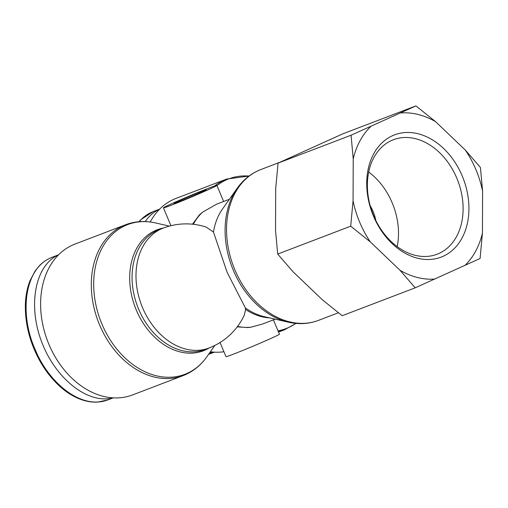 <?xml version="1.0" encoding="UTF-8"?>
<svg xmlns="http://www.w3.org/2000/svg" width="508" height="508" viewBox="0 0 508 508"><rect width="100%" height="100%" fill="white"/><g stroke="black" fill="none" stroke-linecap="round" stroke-linejoin="round"><path stroke-width="0.76" d="M213.881 352.12L209.569 352.939M145.193 221.571C149.117 215.919 153.918 211.792 159.595 209.188M112.757 397.834C88.163 404.501 55.537 378.841 41.681 341.916C27.534 305.105 35.242 265.163 58.477 254.902M216.357 185.445A28.981 0.857 -22.8 0 0 187.369 196.875A28.981 0.857 -22.8 0 0 163.443 207.861A28.981 0.857 -22.8 0 0 170.491 205.518A28.981 0.857 -22.8 0 0 200.019 193.358A28.981 0.857 -22.8 0 0 216.872 185.401A28.981 0.857 -22.8 0 0 216.357 185.445M192.462 224.193L199.384 214.897L202.629 212.166L216.529 204.203M273.393 319.862L279.413 334.181A28.981 0.857 157.2 0 1 262.56 342.132A28.981 0.857 157.2 0 1 233.032 354.298A28.981 0.857 157.2 0 1 225.984 356.641L220.047 342.519M237.223 326.854L247.936 327.584L250.977 327.184L262.325 324.085M209.01 347.999L205.099 349.491A64.173 47.739 -110.9 0 1 137.598 306.584A64.173 47.739 -110.9 0 1 159.302 229.603L163.214 228.105A64.173 47.739 69.1 0 0 161.258 228.917A64.173 47.739 69.1 0 0 142.037 306.413A64.173 47.739 69.1 0 0 209.01 347.999A64.173 64.173 0 0 0 244.354 314.998L245.58 309.486L245.313 307.848L227.12 272.32L213.481 232.061A64.173 47.739 69.1 0 1 222.409 209.137L237.28 188.157A80.137 59.62 69.1 0 0 233.318 270.288A80.137 59.62 69.1 0 0 288.493 322.212C298.914 324.568 308.889 323.958 318.421 320.389A80.728 60.065 -110.9 0 1 234.836 269.735A80.728 60.065 -110.9 0 1 260.807 169.558L279.768 162.312M125.559 224.765L74.867 244.126A80.728 60.065 69.1 0 0 47.568 340.976A80.728 60.065 69.1 0 0 132.486 394.957L183.172 375.596C192.653 371.9 200.495 365.703 206.692 356.997A80.137 59.62 -110.9 0 1 100.59 320.719A80.137 59.62 -110.9 0 1 155.486 222.942C145.059 220.586 135.084 221.196 125.559 224.765A80.728 60.065 69.1 0 0 98.26 321.608A80.728 60.065 69.1 0 0 183.172 375.596M163.214 228.105A64.173 64.173 0 0 1 206.229 227.114L213.481 232.061M178.359 201.962A17.386 0.514 157.2 0 1 174.13 203.365A17.386 0.514 157.2 0 1 189.954 196.151A17.386 0.514 157.2 0 1 206.184 189.89A17.386 0.514 157.2 0 1 196.075 194.666A17.386 0.514 157.2 0 1 178.359 201.962M150.216 221.996A80.728 60.065 -110.9 0 1 175.99 198.412L226.676 179.051A80.728 60.065 69.1 0 0 214.535 186.011M223.926 351.752A80.728 60.065 -110.9 0 1 210.401 351.771M392.494 135.719A65.411 48.666 69.1 0 0 392.062 243.51A65.411 48.666 69.1 0 0 468.935 208.763A65.411 48.666 69.1 0 0 392.494 135.719M391.509 140.526A61.271 45.587 -110.9 0 1 393.382 139.744A61.271 45.587 -110.9 0 1 457.829 180.715A61.271 45.587 -110.9 0 1 437.109 254.222A61.271 45.587 -110.9 0 1 373.158 214.516A61.271 45.587 -110.9 0 1 391.509 140.526M482.6 191.224A85.674 63.741 69.1 0 0 465.29 150.038L480.441 167.538L482.6 191.224L482.435 233.083L480.079 258.496L415.207 287.82L400.056 270.32L370.37 241.954L350.704 226.181L353.06 200.774L353.225 158.909L351.066 135.223L415.931 105.899L435.597 121.672L465.29 150.038M435.597 121.672A85.674 63.741 69.1 0 0 400.685 112.954M370.827 126.448A85.674 63.741 69.1 0 0 353.225 158.909M353.06 200.774A85.674 63.741 69.1 0 0 370.37 241.954M400.056 270.32A85.674 63.741 69.1 0 0 434.975 279.044M464.826 265.544A85.674 63.741 69.1 0 0 482.435 233.083M397.186 246.621A61.271 45.587 69.1 0 0 368.694 172.028M415.931 105.899L342.919 133.788L278.054 163.112L275.698 188.525L275.533 230.384L277.692 254.07L292.843 271.57L322.529 299.936L342.195 315.709L415.207 287.82M370.218 205.816A33.122 24.638 -110.9 0 1 375.793 220.415M278.054 163.112L351.066 135.223M277.692 254.07L350.704 226.181M139.198 221.698C143.097 217.062 147.733 213.709 153.118 211.639M208.909 354.203L208.591 354.324L208.909 354.203M52.064 257.321C47.46 259.08 43.351 261.76 39.738 265.36L35.077 271.05L30.061 280.594C27.299 287.604 25.743 295.212 25.4 303.416C24.911 318.884 27.832 334.143 34.15 349.206C40.367 363.944 48.952 376.365 59.919 386.474C66.021 391.986 72.549 396.138 79.515 398.926C85.585 401.352 91.65 402.406 97.707 402.101L107.791 399.91C80.778 410.216 48.07 382.048 34.957 348.939C19.66 315.068 23.393 268.23 51.994 257.346M163.455 228.016A64.764 48.184 69.1 0 0 135.268 307.473A64.764 48.184 69.1 0 0 209.252 347.904M193.338 224.288A64.173 47.739 -110.9 0 1 202.629 212.166M216.96 185.617A80.137 59.62 -110.9 0 1 249.003 176.06M295.789 323.386A80.137 59.62 -110.9 0 1 278.003 330.822M245.58 309.486A64.173 47.739 69.1 0 0 269.462 317.868M288.493 322.212L264.344 316.7A64.764 48.184 -110.9 0 1 245.313 307.848M250.977 327.184A64.173 47.739 -110.9 0 1 237.592 326.358M278.365 331.686A80.728 60.065 69.1 0 0 284.296 329.882L278.53 332.086M153.181 211.614L140.862 219.653L138.957 221.717M214.344 352.152L208.94 354.216M159.696 209.093L153.105 211.607M113.221 397.859L107.823 399.923M58.579 254.8L51.981 257.321M163.443 207.861L170.942 225.698M216.872 185.401L223.634 201.486M262.325 324.091L275.196 319.176M237.28 188.157C243.484 179.451 251.327 173.253 260.807 169.558M318.421 320.389L338.372 312.769M249.041 176.035L226.676 179.051M296.056 323.406L284.296 329.882M216.529 204.197L229.394 199.282M169.355 226.104L155.486 222.942M214.922 345.389L206.692 356.997"/></g></svg>
